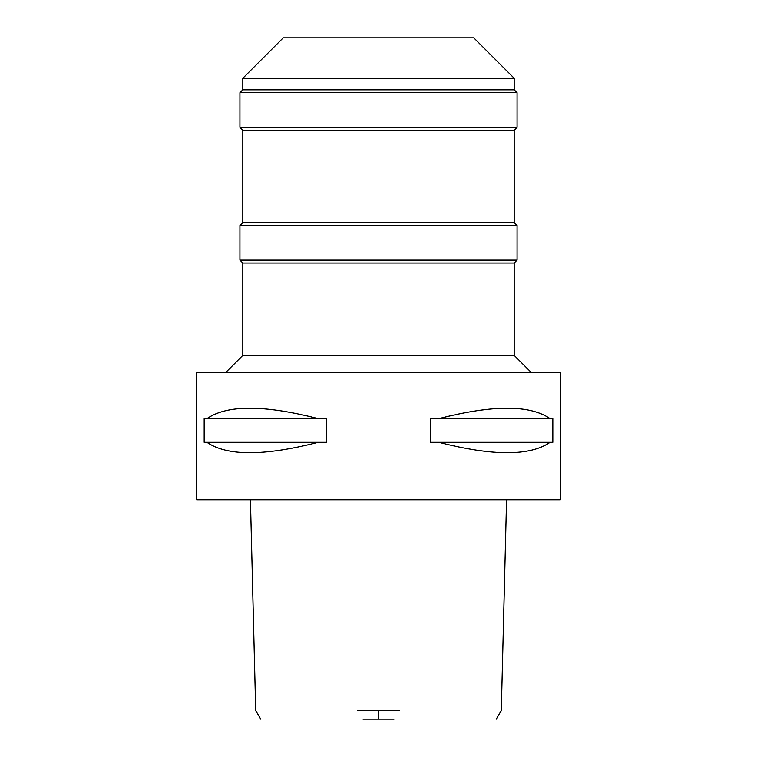 <?xml version="1.0" encoding="UTF-8"?>
<svg xmlns="http://www.w3.org/2000/svg" width="757" height="757" viewBox="0 0 757 757"><rect width="100%" height="100%" fill="white"/><g stroke="black" fill="none" stroke-linecap="round" stroke-linejoin="round"><path stroke-width="1.14" d="M363.01 719.15L393.99 719.15M357.493 710.615L399.507 710.615M196.631 499.752L560.369 499.752L560.369 372.728L196.631 372.728L196.631 499.752M206.926 442.296L204.172 442.296L204.172 418.63L206.926 418.63C227.015 404.749 264.098 404.749 318.177 418.63L326.646 418.63L326.646 442.296L318.177 442.296C264.098 456.178 227.015 456.178 206.926 442.296L318.177 442.296M438.823 442.296L430.355 442.296L430.355 418.63L438.823 418.63C492.902 404.749 529.985 404.749 550.074 418.63L552.828 418.63L552.828 442.296L550.074 442.296C529.985 456.178 492.902 456.178 438.823 442.296L550.074 442.296M225.501 372.728L242.817 355.402L514.183 355.402L531.499 372.728M514.183 355.402L514.183 263.029L242.817 263.029L239.931 260.143L517.069 260.143L517.069 225.501L239.931 225.501L239.931 260.143M239.931 225.501L242.817 222.605L514.183 222.605L517.069 225.501M514.183 222.605L514.183 130.232L242.817 130.232L239.931 127.346L517.069 127.346L517.069 92.704L239.931 92.704L239.931 127.346M239.931 92.704L242.817 89.818L514.183 89.818L517.069 92.704M514.183 89.818L514.183 78.264L242.817 78.264L242.817 89.818M514.183 78.264L473.768 37.85L283.232 37.85L242.817 78.264M550.074 418.63L438.823 418.63M318.177 418.63L206.926 418.63M378.5 710.615L378.5 719.15M496.242 719.15L501.295 710.615L506.565 499.752M250.435 499.752L255.705 710.615L260.758 719.15M242.817 355.402L242.817 263.029M514.183 263.029L517.069 260.143M242.817 222.605L242.817 130.232M514.183 130.232L517.069 127.346"/></g></svg>
